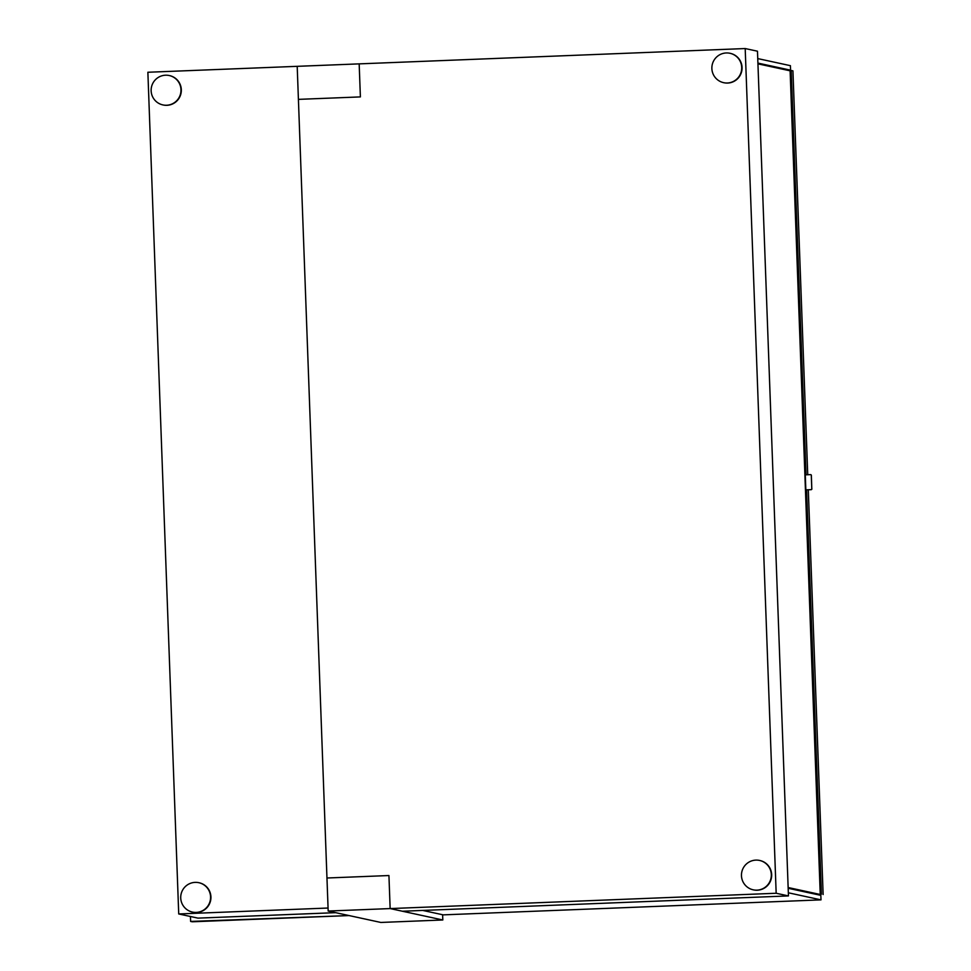 <?xml version="1.0" encoding="UTF-8"?>
<svg xmlns="http://www.w3.org/2000/svg" width="971" height="971" viewBox="0 0 971 971"><rect width="100%" height="100%" fill="white"/><g stroke="black" fill="none" stroke-linecap="round" stroke-linejoin="round"><path stroke-width="1.46" d="M745.194 48.55L757.477 51.208L788.452 895.917L402.431 911.235L390.148 908.577L388.934 875.539L326.96 878.002L297.199 66.331L147.871 72.255L178.725 913.954L328.064 908.031L297.199 66.331L745.194 48.55L776.169 893.259L390.148 908.577L388.934 875.539L326.96 878.002L328.174 911.041L390.148 908.577L442.812 919.986L380.838 922.45L328.174 911.041M360.387 96.906L298.413 99.37L360.387 96.906L359.173 63.868L360.387 96.906M776.169 893.259L788.452 895.917M442.618 914.731L442.812 919.986M190.619 921.43L349.062 915.568L192.258 921.782L190.619 921.43L190.437 916.503M335.687 912.667L197.975 918.129L178.725 913.954M723.626 82.669L723.953 82.741A15.038 14.941 -77.8 0 0 742.014 69.342A15.038 14.941 -77.8 0 0 730.313 53.356L729.986 53.284A15.038 14.941 -77.8 0 0 711.925 66.671A15.038 14.941 -77.8 0 0 727.352 82.996A15.038 14.941 -77.8 0 0 729.986 53.284M162.885 104.917L163.213 104.989A15.038 14.941 -77.8 0 0 181.274 91.602A15.038 14.941 -77.8 0 0 169.573 75.604L169.245 75.532A15.038 14.941 -77.8 0 0 151.185 88.931A15.038 14.941 -77.8 0 0 166.611 105.244A15.038 14.941 -77.8 0 0 169.245 75.532M753.217 889.824L753.545 889.897A15.038 14.941 -77.8 0 0 771.617 876.497A15.038 14.941 -77.8 0 0 759.917 860.512L759.589 860.44A15.038 14.941 -77.8 0 0 741.516 873.839A15.038 14.941 -77.8 0 0 756.955 890.152A15.038 14.941 -77.8 0 0 759.589 860.44M192.476 912.085L192.804 912.157A15.038 14.941 -77.8 0 0 210.877 898.758A15.038 14.941 -77.8 0 0 199.176 882.773L198.849 882.7A15.038 14.941 -77.8 0 0 180.776 896.099A15.038 14.941 -77.8 0 0 196.215 912.412A15.038 14.941 -77.8 0 0 198.849 882.7M422.761 910.434L443.201 914.864L821.005 899.862L788.343 892.786M788.173 888.283L820.835 895.359L821.005 899.862M757.756 58.588L790.418 65.676L790.576 70.179L757.914 63.091M787.675 70.288L790.576 70.179M817.412 894.619L820.325 894.497L790.479 70.895M817.339 894.594L820.24 894.485L790.115 70.822M817.995 894.74L820.811 894.607M788.149 887.53L820.24 894.485M757.938 63.843L790.03 70.798M811.295 475.353L811.368 475.377A0.753 0.753 -77.8 0 0 810.749 474.661A0.753 0.753 102.2 0 1 811.295 475.353L811.792 488.874A0.753 0.753 102.2 0 1 811.064 489.651L806.585 489.833L821.417 894.17M807.738 474.746L792.931 70.859L791.207 70.482L806.039 474.819L810.518 474.637A0.753 0.753 102.2 0 1 810.7 474.649L810.785 474.673M811.368 475.377L811.792 488.874M791.207 70.482L790.467 70.507L820.665 894.194M806.585 489.833L811.149 489.675A0.753 0.753 -77.8 0 0 811.865 488.886M823.129 894.534L808.297 489.785"/></g></svg>
